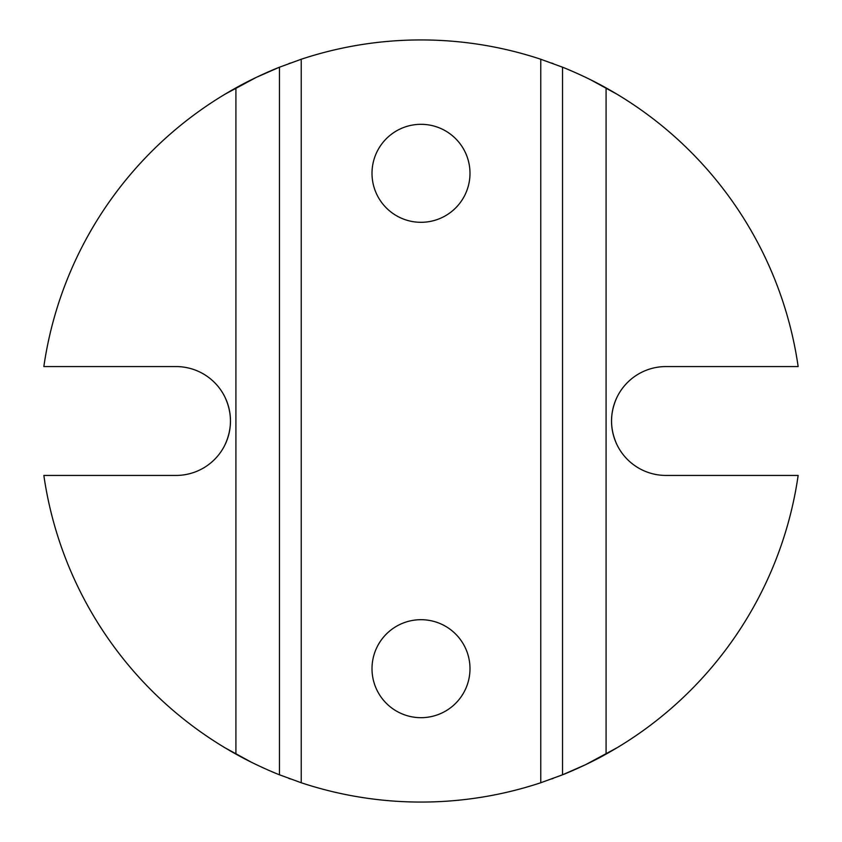 <?xml version="1.0" encoding="UTF-8"?>
<svg xmlns="http://www.w3.org/2000/svg" width="842" height="842" viewBox="0 0 842 842"><rect width="100%" height="100%" fill="white"/><g stroke="black" fill="none" stroke-linecap="round" stroke-linejoin="round"><path stroke-width="1.26" d="M616.976 747.801L585.674 764.641L562.54 774.798C562.088 775.029 584.99 765.988 606.082 754.095A381.058 381.058 0 0 0 798.153 475.435L665.969 475.435A54.435 54.435 0 0 1 611.534 421A54.435 54.435 0 0 1 665.969 366.565L798.153 366.565A381.058 381.058 0 0 0 606.082 87.905C584.99 76.012 562.088 66.971 562.54 67.202L562.54 774.798L540.764 782.755A381.058 381.058 0 0 1 301.236 782.755L301.236 59.245L279.46 67.202C279.912 66.971 257.01 76.012 235.918 87.905A381.058 381.058 0 0 0 43.847 366.565L176.031 366.565A54.435 54.435 0 0 1 230.466 421A54.435 54.435 0 0 1 176.031 475.435L43.847 475.435A381.058 381.058 0 0 0 235.918 754.095C257.01 765.988 279.912 775.029 279.46 774.798L279.46 67.202L256.326 77.359L225.025 94.199M590.674 79.801L616.976 94.199M551.647 63.034L553.162 63.592M567.234 69.118L571.634 70.981M578.707 74.107L586.085 77.559M288.838 63.592L290.353 63.034M301.236 59.245A381.058 381.058 0 0 1 540.764 59.245L540.764 782.755M562.54 67.202L540.764 59.245M279.46 774.798L301.236 782.755M251.326 762.199L225.025 747.801M290.353 778.966L288.838 778.408M274.766 772.882L270.366 771.019M263.293 767.893L255.915 764.441M553.162 778.408L551.647 778.966M616.976 397.266C609.745 413.085 609.745 428.915 616.976 444.734M225.025 444.734C232.255 428.915 232.255 413.085 225.025 397.266M372.006 173.305A48.994 48.994 0 0 1 445.492 130.878A48.994 48.994 0 0 1 445.492 215.741A48.994 48.994 0 0 1 372.006 173.305M372.006 668.695A48.994 48.994 0 0 1 445.492 626.259A48.994 48.994 0 0 1 445.492 711.122A48.994 48.994 0 0 1 372.006 668.695M606.082 754.095L606.082 87.905M235.918 87.905L235.918 754.095"/></g></svg>
